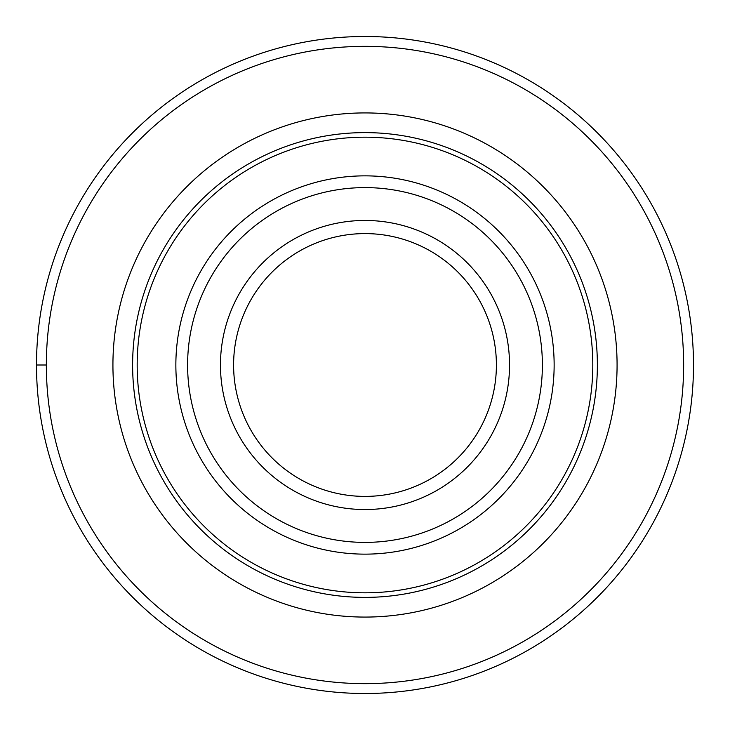 <?xml version="1.0" encoding="UTF-8"?>
<svg xmlns="http://www.w3.org/2000/svg" width="730" height="730" viewBox="0 0 730 730"><rect width="100%" height="100%" fill="white"/><g stroke="black" fill="none" stroke-linecap="round" stroke-linejoin="round"><path stroke-width="1.09" d="M496.4 365A131.4 131.4 0 0 1 299.3 478.798A131.4 131.4 0 0 1 299.3 251.202A131.4 131.4 0 0 1 496.4 365M509.54 365A144.54 144.54 0 0 1 292.73 490.177A144.54 144.54 0 0 1 292.73 239.823A144.54 144.54 0 0 1 509.54 365M554.143 365A189.143 189.143 0 0 1 270.428 528.803A189.143 189.143 0 0 1 270.428 201.197A189.143 189.143 0 0 1 554.143 365M592.806 365A227.806 227.806 0 0 1 251.093 562.292A227.806 227.806 0 0 1 251.093 167.708A227.806 227.806 0 0 1 592.806 365M683.645 365A318.645 318.645 0 0 1 205.678 640.958A318.645 318.645 0 0 1 205.678 89.042A318.645 318.645 0 0 1 683.645 365M693.5 365A328.5 328.5 0 0 1 200.75 649.49A328.5 328.5 0 0 1 200.75 80.51A328.5 328.5 0 0 1 693.5 365M36.5 365L46.355 365M542.39 365A177.39 177.39 0 0 1 276.305 518.629A177.39 177.39 0 0 1 276.305 211.371A177.39 177.39 0 0 1 542.39 365M597.377 365A232.377 232.377 0 0 1 248.811 566.252A232.377 232.377 0 0 1 248.811 163.748A232.377 232.377 0 0 1 597.377 365M617.078 365A252.078 252.078 0 0 1 238.965 583.307A252.078 252.078 0 0 1 238.965 146.694A252.078 252.078 0 0 1 617.078 365"/></g></svg>
